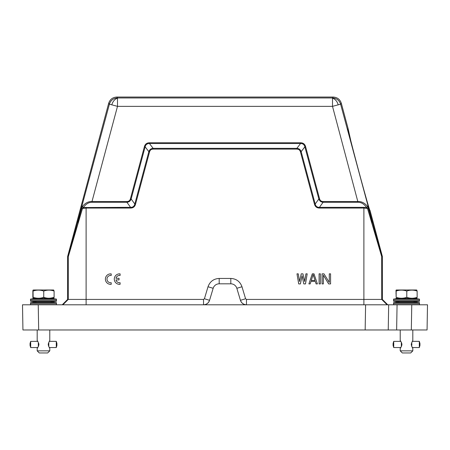 <?xml version="1.0" encoding="UTF-8"?>
<svg xmlns="http://www.w3.org/2000/svg" width="450" height="450" viewBox="0 0 450 450"><rect width="100%" height="100%" fill="white"/><g stroke="black" fill="none" stroke-linecap="round" stroke-linejoin="round"><path stroke-width="0.67" d="M203.529 304.796C206.494 304.582 208.507 303.086 209.559 300.308A6.294 6.294 0 0 1 203.529 304.796L203.529 299.424L204.412 298.766L208.018 286.751C209.925 281.537 213.649 278.764 219.189 278.438L230.811 278.438C236.351 278.764 240.075 281.537 241.982 286.751L245.588 298.766L246.471 299.424L246.471 304.796L22.5 304.796L22.939 329.974L38.678 329.974L38.239 304.796L30.476 304.796L30.555 303.744L56.413 303.744L56.498 304.796M350.775 140.591L348.069 128.469C346.472 126.191 369.782 213.193 370.029 210.42L382.348 256.399L382.382 299.424L246.471 299.424M78.159 223.037L77.614 222.767L81.709 208.204L82.485 208.468L83.346 207.54L130.584 207.332C132.851 207.388 134.257 206.28 134.814 204.013L148.843 151.661C149.558 149.625 150.992 148.523 153.141 148.359L296.859 148.359C299.014 148.528 300.448 149.631 301.157 151.661L315.186 204.013C315.743 206.28 317.149 207.388 319.416 207.332L319.416 208.058C316.845 208.018 315.197 206.73 314.471 204.21L300.442 151.852C299.925 150.064 298.733 149.147 296.859 149.102L153.141 149.102C151.279 149.141 150.086 150.058 149.558 151.852L135.529 204.21C134.809 206.73 133.161 208.013 130.584 208.058L86.113 208.058L82.485 208.468L68.276 256.753L68.276 299.424L67.618 299.424L62.246 304.796M203.529 299.424L68.276 299.424L62.904 304.796M37.614 341.359L37.249 340.729M37.187 329.974L37.187 340.678C37.671 340.808 38.239 342.067 38.886 344.452C38.244 346.821 37.682 348.081 37.193 348.233L37.238 348.188M49.781 350.854L47.683 352.952L39.285 352.952L37.187 350.854L49.781 350.854L49.781 348.227M49.776 348.233C49.399 348.081 48.892 346.821 48.268 344.452C48.892 342.084 49.399 340.83 49.776 340.678L49.781 329.974M37.187 350.854L37.187 348.227L37.62 347.546M38.306 344.137L38.306 344.767L38.874 344.767L38.312 344.767L38.312 344.137L38.874 344.137M30.679 341.392L37.727 341.359M30.054 343.457L30.06 345.448L30.054 343.457L30.684 341.359L30.684 347.546L37.721 347.546M38.301 346.011L38.295 346.579L38.565 346.011M38.666 345.735L38.306 345.735L38.306 345.105L38.829 345.105M38.829 343.8L38.306 343.8L38.306 343.17L38.666 343.17M38.306 345.105L38.824 345.139M38.306 345.735L38.306 345.139M38.824 343.766L38.306 343.766L38.306 343.17M49.354 341.359L56.284 341.359L56.289 347.541L49.354 347.546M48.33 343.766L48.797 343.8L48.324 343.8M48.797 344.767L48.279 344.767L48.803 344.767L48.803 344.137L48.279 344.137M48.324 345.105L48.797 345.105L48.797 345.735L48.476 345.735M48.566 346.011L48.786 346.517M48.33 345.139L48.797 345.139M48.797 343.766L48.797 343.17L48.476 343.17M48.791 342.838L48.786 342.394M56.289 347.541L56.914 345.448L56.914 343.457L56.289 341.364M30.06 345.448L30.679 347.518M400.646 341.359L400.281 340.729M400.219 329.974L400.219 340.678C400.702 340.808 401.271 342.067 401.918 344.452C401.276 346.821 400.714 348.081 400.224 348.233L400.269 348.188M412.813 350.854L410.715 352.952L402.317 352.952L400.219 350.854L412.813 350.854L412.813 348.227M412.808 348.233C412.431 348.081 411.924 346.821 411.3 344.452C411.924 342.084 412.431 340.83 412.808 340.678L412.813 329.974M400.219 350.854L400.219 348.227L400.646 347.546M401.338 344.137L401.338 344.767L401.906 344.767L401.344 344.767L401.344 344.137L401.906 344.137M393.711 341.392L400.753 341.359M393.086 343.457L393.086 345.448L393.086 343.457L393.716 341.359L393.716 347.546L400.753 347.546M401.338 346.579L401.597 346.011M401.698 345.735L401.338 345.735L401.338 345.105L401.861 345.105M401.861 343.8L401.338 343.8L401.338 343.17L401.698 343.17M401.603 342.9L401.344 342.326M401.338 345.105L401.85 345.139M401.338 345.735L401.338 345.139M401.321 346.579L401.332 346.072M401.574 342.838L401.321 342.326M401.856 343.766L401.338 343.766L401.338 343.17M412.386 341.359L419.316 341.359L419.316 347.541L412.38 347.546M411.362 343.766L411.829 343.8L411.356 343.8M411.829 344.767L411.311 344.767L411.829 344.767L411.829 344.137L411.311 344.137M411.356 345.105L411.829 345.105L411.508 345.735M411.598 346.011L411.812 346.517M411.362 345.139L411.829 345.139M411.829 343.766L411.508 343.17M411.823 342.838L411.812 342.394M419.316 347.541L419.946 345.448L419.946 343.457L419.316 341.364M393.086 345.448L393.711 347.518M393.502 304.796L393.587 303.744L419.445 303.744L419.524 302.692A86.113 86.113 0 0 0 413.128 301.961A86.113 86.113 0 0 0 419.524 301.224L393.508 301.224A86.113 86.113 0 0 0 399.904 301.961L413.128 301.961M399.904 301.961A86.113 86.113 0 0 0 393.502 302.692L419.524 302.692M419.445 303.744L419.524 304.796L397.069 304.796L396.63 329.974L38.678 329.974M396.062 293.569L395.989 290.199L396.338 289.997L395.989 293.569M417.139 291.06L417.139 297.332C413.696 298.524 410.243 298.524 406.783 297.332L406.783 291.06C410.186 289.817 413.64 289.817 417.139 291.06L416.694 289.997L396.411 289.997M406.783 291.06C403.194 289.817 399.651 289.817 396.157 291.06L396.062 290.199M406.783 297.332C403.251 298.524 399.707 298.524 396.157 297.332L396.157 291.06M396.157 297.332L395.989 290.199M396.022 298.271L416.796 298.395L417.139 297.332M399.724 298.406A0.63 0.63 90 0 0 399.594 298.395L399.724 298.406A86.113 86.113 0 0 0 393.502 299.126L419.524 299.126A86.113 86.113 0 0 0 413.308 298.406A0.63 0.63 -90 0 1 413.438 298.395L399.724 298.406M419.524 299.126L419.445 300.178L393.587 300.178L393.502 301.224M393.508 299.126L393.587 300.178M353.239 150.278L358.335 169.633M363.6 188.949L366.311 198.568M427.061 329.974L427.5 304.796L427.061 329.974L396.63 329.974M427.5 304.796L411.761 304.796L411.322 329.974M397.069 304.796L388.676 304.796L388.238 329.974L388.676 304.796L246.471 304.796A6.294 6.294 0 0 1 240.441 300.308C241.493 303.086 243.506 304.582 246.471 304.796M365.158 329.974L365.597 304.796L387.754 304.796L382.382 299.424M204.412 298.766L209.559 300.308L213.159 288.298A6.294 6.294 0 0 1 219.189 283.809L230.811 283.809A6.294 6.294 0 0 1 236.841 288.298L240.441 300.308L245.588 298.766M382.382 256.669L381.724 256.753L367.515 208.468L363.887 208.058L363.887 304.796M67.618 299.424L67.618 256.669L68.316 256.483L67.618 256.669M319.416 208.058L363.887 208.058L363.887 207.332L366.654 207.54L367.515 208.468L368.291 208.204L367.616 206.556L366.654 207.54C364.106 203.991 361.226 202.236 358.014 202.275L323.1 202.275C320.974 202.106 319.556 201.015 318.853 198.99L319.567 198.799C320.085 200.571 321.261 201.487 323.1 201.549L358.014 201.549C361.614 201.358 364.815 203.029 367.616 206.556M371.841 223.037L372.386 222.767L368.291 208.204M323.348 275.13L323.348 283.916L322.071 283.916L322.071 273.842L323.983 273.842L329.293 282.414L329.293 273.842L330.57 273.842L330.57 283.916L328.657 283.916L323.348 275.13M320.372 273.842L320.372 283.916L319.095 283.916L319.095 273.842L320.372 273.842M313.993 273.842L312.294 273.842L308.897 283.916L310.168 283.916L311.017 281.34L315.27 281.34L316.119 283.916L317.396 283.916L313.993 273.842M302.096 275.771L300.392 283.916L298.693 283.916L296.994 273.842L298.271 273.842L299.543 281.559L301.247 273.842L302.946 273.842L304.644 281.559L305.921 273.842L307.192 273.842L305.494 283.916L303.795 283.916L302.096 275.771M135.529 204.21L134.814 204.013L131.147 198.99C130.427 201.021 129.009 202.118 126.9 202.275L130.584 207.332L130.584 208.058M296.859 149.102L296.859 148.365L300.572 143.522L149.428 143.522C147.139 143.511 145.71 144.607 145.131 146.818L148.843 151.661L149.558 151.852M81.709 208.204L82.384 206.556C85.185 203.029 88.386 201.358 91.986 201.549L91.986 202.275L126.9 202.275L126.9 201.549C128.722 201.516 129.898 200.599 130.433 198.799L131.141 198.984L145.125 146.818L144.411 146.627C145.131 144.112 146.801 142.83 149.428 142.779L149.422 143.522L153.141 148.359L153.141 149.102M149.428 142.779L300.572 142.779L300.572 143.522C302.861 143.511 304.29 144.607 304.869 146.818L301.157 151.661L300.442 151.852M300.572 142.779C303.188 142.824 304.864 144.107 305.589 146.627L304.869 146.818L318.853 198.99L315.186 204.013L314.471 204.21M348.069 128.469L341.319 103.269C340.014 99.371 337.309 97.301 333.208 97.048L332.505 97.965C336.606 98.218 339.306 100.294 340.611 104.186L332.505 106.358L358.014 202.275M311.231 280.485L313.144 274.697L315.056 280.485L311.231 280.485M91.986 202.275C88.779 202.236 85.894 203.991 83.346 207.54L82.384 206.556M67.652 256.399L108.681 103.269L109.389 104.186C110.694 100.294 113.394 98.218 117.495 97.965L116.792 97.048C112.691 97.301 109.986 99.371 108.681 103.269M126.9 201.549L91.986 201.549L117.495 106.358L109.389 104.186L68.316 256.483M363.887 207.332L319.416 207.332L323.1 202.275L323.1 201.549M116.792 97.048L333.208 97.048M36.692 298.406L36.692 298.406A0.63 0.63 90 0 0 36.562 298.395L36.692 298.406A86.113 86.113 0 0 0 30.476 299.126L56.492 299.126A86.113 86.113 0 0 0 50.276 298.406L36.692 298.406M56.498 299.126L56.413 300.178L30.555 300.178L30.476 301.224A86.113 86.113 0 0 0 36.872 301.961L50.096 301.961A86.113 86.113 0 0 0 56.498 301.224L30.476 301.224M33.379 289.997L53.663 289.997L54.107 291.06L54.107 297.332L53.769 298.395L33.204 298.395L32.861 297.332L32.861 291.06L32.957 290.199L33.379 289.997L33.03 290.199L33.03 293.569L32.957 290.199M54.107 297.332C50.664 298.524 47.211 298.524 43.751 297.332C40.219 298.524 36.675 298.524 33.131 297.332L32.996 298.271M43.217 297.332C46.749 298.524 50.293 298.524 53.843 297.332M33.131 297.332L33.03 290.199M43.751 297.332L43.751 291.06C40.163 289.817 36.619 289.817 33.131 291.06M54.107 291.06C50.608 289.817 47.154 289.817 43.751 291.06M36.872 301.961A86.113 86.113 0 0 0 30.476 302.692L56.492 302.692A86.113 86.113 0 0 0 50.096 301.961M30.555 303.744L30.476 302.692M119.025 278.303L115.971 278.303A3.662 3.662 0 0 1 120.105 275.468L120.105 273.881L119.216 273.864A5.248 5.248 0 0 0 114.306 279.546A5.248 5.248 0 0 0 120.105 284.316L120.105 282.713A3.662 3.662 0 0 1 115.976 279.894L119.025 279.894L119.025 278.303M111.206 273.892L110.312 273.87A5.248 5.248 0 0 0 105.407 279.557A5.248 5.248 0 0 0 111.206 284.321L111.206 282.718L110.498 282.757A3.662 3.662 0 0 1 107.004 278.741A3.662 3.662 0 0 1 111.206 275.479L111.206 273.892M86.113 207.332L86.113 304.796M382.348 256.399L381.684 256.483L381.724 299.424L387.096 304.796M213.159 288.298L208.018 286.751M241.982 286.751L236.841 288.298M230.811 278.438L230.811 283.809M219.189 278.438L219.189 283.809M381.684 256.483L340.611 104.186L341.319 103.269M332.505 106.358L117.495 106.358L117.495 97.965L332.505 97.965L332.505 106.358M130.433 198.799L144.411 146.627M305.589 146.627L319.567 198.799M338.186 104.833A8.393 5.884 -105 0 0 332.505 98.241M111.814 104.833A8.393 5.884 -75 0 1 117.495 98.241M56.413 303.744L56.498 302.692M30.555 300.178L30.476 299.126M56.413 300.178L56.498 301.224M419.445 300.178L419.524 301.224M393.587 303.744L393.502 302.692"/></g></svg>
